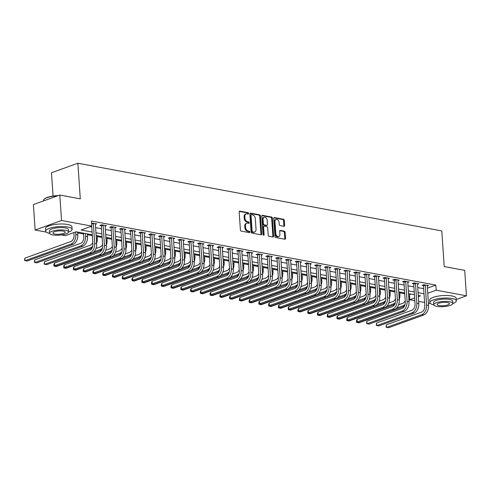 <?xml version="1.0" encoding="UTF-8"?>
<svg xmlns="http://www.w3.org/2000/svg" width="491" height="491" viewBox="0 0 491 491"><rect width="100%" height="100%" fill="white"/><g stroke="black" fill="none" stroke-linecap="round" stroke-linejoin="round"><path stroke-width="0.74" d="M248.606 213.456A0.73 0.509 70.1 0 0 248.023 212.658L239.878 211.142A1.043 0.724 70.1 0 0 239.596 211.161A1.043 0.724 70.1 0 0 239.178 211.995L240.406 229.978A1.043 0.724 70.1 0 0 241.241 231.12L249.385 232.636A0.73 0.509 70.1 0 0 249.293 231.236L248.237 231.04A3.327 2.326 70.1 0 1 245.568 227.388L245.463 225.891A3.327 2.326 70.1 0 1 246.783 223.215A3.327 2.326 70.1 0 1 247.697 223.147L248.753 223.344A0.73 0.509 70.1 0 0 248.655 221.944L247.605 221.748A3.327 2.326 70.1 0 1 244.935 218.096L244.831 216.599A3.327 2.326 70.1 0 1 246.151 213.923A3.327 2.326 70.1 0 1 247.065 213.855L248.121 214.051A0.73 0.509 70.1 0 0 248.606 213.456M247.863 214.008A0.73 0.509 70.1 0 0 247.311 212.916L239.295 211.425M249.127 232.587A0.73 0.509 70.1 0 0 248.575 231.494L247.525 231.298L248.237 231.04M248.495 223.295A0.73 0.509 70.1 0 0 247.943 222.202L246.887 222.006L247.605 221.748M283.939 226.29A1.043 0.724 70.1 0 0 284.221 226.271A1.043 0.724 70.1 0 0 284.639 225.437L284.295 220.391A1.043 0.724 70.1 0 0 283.46 219.25L274.414 217.562A1.043 0.724 70.1 0 0 274.125 217.587A1.043 0.724 70.1 0 0 273.714 218.421L274.942 236.404A1.043 0.724 70.1 0 0 275.776 237.546L284.817 239.227A1.043 0.724 70.1 0 0 285.105 239.209A1.043 0.724 70.1 0 0 285.517 238.374L285.105 232.28A1.043 0.724 70.1 0 0 284.271 231.138L280.398 230.414A1.043 0.724 70.1 0 0 280.109 230.439A1.043 0.724 70.1 0 0 279.698 231.273L279.907 234.293A2.78 1.946 70.1 0 1 278.802 236.533A2.78 1.946 70.1 0 1 275.801 233.532L274.997 221.693A2.78 1.946 70.1 0 1 276.102 219.459A2.78 1.946 70.1 0 1 279.097 222.454L279.232 224.43A1.043 0.724 70.1 0 0 280.066 225.572L283.939 226.29M46.258 232.102L35.137 230.034L33.4 204.587L59.798 195.037L80.297 198.855L77.866 163.227L441.79 230.93L444.214 266.558L464.713 270.369L466.45 295.815L456.243 299.504M59.798 195.037L61.535 220.484L91.792 226.112L81.095 229.984L92.099 232.034M427.373 288.162L435.842 285.093L91.449 221.024L91.792 226.112M435.842 285.093L436.186 290.187L466.45 295.815M260.451 215.954A1.043 0.724 70.1 0 0 259.616 214.812L250.576 213.131A1.043 0.724 70.1 0 0 250.287 213.149A1.043 0.724 70.1 0 0 249.876 213.984L251.097 231.967A1.043 0.724 70.1 0 0 251.932 233.108L260.979 234.796A1.043 0.724 70.1 0 0 261.267 234.772A1.043 0.724 70.1 0 0 261.678 233.937L260.451 215.954L259.739 216.212A1.043 0.724 70.1 0 0 258.904 215.07L249.987 213.413M262.495 215.346L271.535 217.028A1.043 0.724 70.1 0 1 272.37 218.17L273.597 236.153A1.043 0.724 70.1 0 1 273.186 236.993A1.043 0.724 70.1 0 1 272.898 237.012L269.031 236.294A1.043 0.724 70.1 0 1 268.196 235.152L267.699 227.855A1.043 0.724 70.1 0 0 266.865 226.713L264.293 226.234A1.043 0.724 70.1 0 0 264.011 226.259A1.043 0.724 70.1 0 0 263.593 227.094L264.115 234.686A0.73 0.509 70.1 0 1 263.041 234.489L261.795 216.206A1.043 0.724 70.1 0 1 262.206 215.365A1.043 0.724 70.1 0 1 262.495 215.346L261.973 215.537M90.264 226.664L91.756 226.946M95.561 227.652L101.514 228.757M105.32 229.469L111.279 230.574M115.084 231.286L121.038 232.39M124.843 233.102L130.802 234.207M134.608 234.913L140.561 236.024M144.366 236.73L150.326 237.84M154.131 238.546L160.091 239.657M163.89 240.363L169.849 241.474M173.654 242.18L179.614 243.29M183.413 243.996L189.373 245.107M193.178 245.813L199.137 246.918M202.936 247.63L208.896 248.734M212.701 249.446L218.661 250.551M222.46 251.263L228.419 252.368M232.225 253.074L238.184 254.185M241.983 254.89L247.943 256.001M251.748 256.707L257.707 257.818M261.507 258.524L267.466 259.635M271.271 260.34L277.231 261.451M281.03 262.157L286.99 263.268M290.795 263.974L296.754 265.079M300.553 265.791L306.513 266.895M310.318 267.607L316.278 268.712M320.077 269.418L326.036 270.529M329.842 271.235L335.801 272.345M339.6 273.051L345.56 274.162M349.365 274.868L355.324 275.979M359.124 276.685L365.083 277.796M368.888 278.501L374.848 279.612M378.647 280.318L384.606 281.423M388.412 282.135L394.371 283.239M398.17 283.951L404.13 285.056M407.935 285.768L413.895 286.873M417.694 287.579L423.653 288.69M91.59 223.11L96.647 223.847L95.334 224.326M105.092 226.142L106.412 225.664L101.723 224.792L99.943 225.437L101.214 225.676M114.857 227.959L116.171 227.48L111.488 226.609L109.702 227.253L110.978 227.493M124.616 229.776L125.935 229.297L121.246 228.425L119.466 229.07L120.737 229.309M134.381 231.586L135.694 231.114L131.011 230.242L129.225 230.887L130.502 231.126M144.139 233.403L145.459 232.93L140.77 232.059L138.99 232.703L140.26 232.937M153.904 235.22L155.217 234.747L150.534 233.876L148.748 234.52L150.025 234.753M163.663 237.036L164.982 236.564L160.293 235.692L158.513 236.337L159.784 236.57M173.427 238.853L174.741 238.374L170.058 237.503L168.272 238.153L169.548 238.387M183.186 240.67L184.506 240.191L179.816 239.32L178.037 239.964L179.307 240.203M192.951 242.486L194.264 242.008L189.581 241.136L187.795 241.781L189.072 242.02M202.709 244.303L204.029 243.824L199.34 242.953L197.56 243.597L198.83 243.837M212.474 246.12L213.788 245.641L209.105 244.77L207.319 245.414L208.595 245.653M222.233 247.937L223.552 247.458L218.863 246.586L217.083 247.231L218.354 247.47M231.998 249.747L233.311 249.275L228.628 248.403L226.842 249.047L228.119 249.287M241.756 251.564L243.076 251.091L238.387 250.22L236.607 250.864L237.877 251.097M251.521 253.381L252.834 252.908L248.151 252.036L246.365 252.681L247.642 252.914M261.28 255.197L262.599 254.725L257.91 253.853L256.13 254.498L257.401 254.731M271.044 257.014L272.358 256.535L267.675 255.664L265.889 256.314L267.165 256.548M280.803 258.831L282.122 258.352L277.433 257.48L275.654 258.125L276.924 258.364M290.568 260.647L291.881 260.169L287.198 259.297L285.412 259.942L286.689 260.181M300.326 262.464L301.646 261.985L296.957 261.114L295.177 261.758L296.447 261.998M310.091 264.281L311.404 263.802L306.722 262.93L304.936 263.575L306.212 263.814M319.85 266.097L321.169 265.619L316.486 264.747L314.7 265.392L315.971 265.631M329.614 267.908L330.928 267.435L326.245 266.564L324.459 267.208L325.736 267.448M339.373 269.725L340.693 269.252L336.01 268.381L334.224 269.025L335.494 269.258M349.138 271.541L350.451 271.069L345.768 270.197L343.982 270.842L345.259 271.075M358.896 273.358L360.216 272.886L355.533 272.014L353.747 272.658L355.024 272.892M368.661 275.175L369.975 274.696L365.292 273.825L363.506 274.475L364.782 274.708M378.42 276.992L379.739 276.513L375.056 275.641L373.27 276.286L374.547 276.525M388.185 278.808L389.504 278.329L384.815 277.458L383.029 278.102L384.306 278.342M397.943 280.625L399.263 280.146L394.58 279.275L392.794 279.919L394.07 280.158M407.708 282.442L409.028 281.963L404.339 281.091L402.552 281.736L403.829 281.975M417.467 284.258L418.786 283.78L414.103 282.908L412.317 283.553L413.594 283.792M427.231 286.069L428.551 285.596L423.862 284.725L422.082 285.369L423.352 285.609M77.639 232.912L83.599 234.023M87.404 234.729L92.351 235.649M97.163 236.545L102.11 237.466M106.928 238.362L111.874 239.283M116.686 240.179L121.633 241.099M126.451 241.995L131.398 242.916M136.21 243.812L141.156 244.733M145.974 245.629L150.921 246.55M155.739 247.446L160.68 248.366M165.498 249.262L170.445 250.177M175.262 251.073L180.203 251.993M185.021 252.89L189.968 253.81M194.786 254.706L199.727 255.627M204.544 256.523L209.491 257.444M214.309 258.34L219.25 259.26M224.068 260.156L229.015 261.077M233.833 261.973L238.773 262.894M243.591 263.79L248.538 264.71M253.356 265.606L258.297 266.521M263.115 267.417L268.061 268.338M272.879 269.234L277.82 270.154M282.638 271.05L287.585 271.971M292.403 272.867L297.343 273.788M302.161 274.684L307.108 275.604M311.926 276.501L316.867 277.421M321.685 278.317L326.632 279.238M331.45 280.134L336.39 281.055M341.208 281.951L346.155 282.871M350.973 283.767L355.914 284.682M360.732 285.578L365.678 286.499M370.496 287.395L375.437 288.315M380.255 289.211L385.202 290.132M390.02 291.028L394.96 291.949M399.778 292.845L404.725 293.765M409.537 294.612L410.973 294.091M77.866 163.227L51.475 172.777L53.059 196.056M35.137 230.034L61.535 220.484M430.484 303.579L428.398 303.192M424.592 302.487L418.639 301.376M414.834 300.67L409.795 299.731L414.65 297.976M409.678 298.08L409.795 299.731M92.29 234.802L76.099 231.789L65.395 235.662L61.485 234.931M418.314 296.65L420.492 295.864L418.234 295.441M414.429 294.735L408.469 293.624M404.67 292.918L398.71 291.807M394.905 291.102L388.946 289.991M385.147 289.285L379.187 288.174M375.382 287.468L369.422 286.363M365.617 285.652L359.664 284.547M355.858 283.835L349.899 282.73M346.094 282.018L340.14 280.913M336.335 280.208L330.375 279.097M326.57 278.391L320.617 277.28M316.812 276.574L310.852 275.463M307.047 274.757L301.093 273.647M297.288 272.941L291.329 271.83M287.523 271.124L281.57 270.013M277.765 269.307L271.805 268.203M268 267.491L262.047 266.386M258.241 265.674L252.282 264.569M248.477 263.863L242.523 262.753M238.718 262.047L232.759 260.936M228.953 260.23L223 259.119M219.195 258.413L213.235 257.302M209.43 256.597L203.477 255.486M199.671 254.78L193.712 253.669M189.907 252.963L183.953 251.858M180.148 251.147L174.188 250.042M170.383 249.33L164.43 248.225M160.625 247.513L154.665 246.408M150.86 245.703L144.9 244.592M141.101 243.886L135.142 242.775M131.336 242.069L125.377 240.958M121.578 240.252L115.618 239.142M111.813 238.436L105.853 237.325M102.054 236.619L96.095 235.508M427.722 293.25L436.186 290.187M95.905 232.74L101.864 233.851M105.669 234.557L111.623 235.668M115.428 236.374L121.387 237.478M125.193 238.19L131.152 239.295M134.951 240.007L140.911 241.112M144.716 241.824L150.676 242.928M154.475 243.634L160.434 244.745M164.24 245.451L170.199 246.562M173.998 247.268L179.958 248.378M183.763 249.084L189.722 250.195M193.522 250.901L199.481 252.012M203.286 252.718L209.246 253.829M213.045 254.534L219.004 255.639M222.81 256.351L228.769 257.456M232.568 258.168L238.528 259.273M242.333 259.978L248.293 261.089M252.092 261.795L258.051 262.906M261.856 263.612L267.816 264.723M271.615 265.428L277.575 266.539M281.38 267.245L287.339 268.356M291.138 269.062L297.098 270.173M300.903 270.879L306.863 271.983M310.662 272.695L316.621 273.8M320.427 274.512L326.386 275.617M330.185 276.329L336.145 277.433M339.95 278.139L345.91 279.25M349.709 279.956L355.668 281.067M359.473 281.773L365.433 282.884M369.232 283.589L375.192 284.7M378.997 285.406L384.956 286.517M388.755 287.223L394.715 288.334M398.52 289.039L404.48 290.144M408.279 290.856L414.238 291.961M418.044 292.673L424.003 293.778M246.151 213.923L245.439 214.18A3.327 2.326 70.1 0 0 244.119 216.856L244.831 216.599M246.887 222.006A3.327 2.326 70.1 0 1 244.217 218.354L244.119 216.856M246.783 223.215L246.071 223.473A3.327 2.326 70.1 0 0 244.751 226.148L245.463 225.891M247.525 231.298A3.327 2.326 70.1 0 1 244.849 227.646L244.751 226.148M260.85 234.772A1.043 0.724 70.1 0 0 260.966 234.195L259.739 216.212M251.509 214.684A0.73 0.509 70.1 0 0 251.024 215.285L252.098 231.071A0.73 0.509 70.1 0 0 252.681 231.869L253.792 232.077A3.327 2.326 70.1 0 0 254.706 232.01A3.327 2.326 70.1 0 0 256.032 229.334L255.295 218.544A3.327 2.326 70.1 0 0 252.626 214.892L251.509 214.684M250.797 214.941A0.73 0.509 70.1 0 0 250.312 215.543L251.024 215.285M254.706 232.01L253.994 232.268A3.327 2.326 70.1 0 1 253.08 232.335L251.969 232.126A0.73 0.509 70.1 0 1 251.386 231.329L250.312 215.543M261.906 215.629L270.823 217.286L271.535 217.028M272.769 236.987A1.043 0.724 70.1 0 0 272.886 236.41L271.658 218.427A1.043 0.724 70.1 0 0 270.823 217.286M264.011 226.259L263.293 226.517A1.043 0.724 70.1 0 0 262.881 227.351L263.403 234.944L264.115 234.686M267.184 220.287A2.78 1.946 70.1 0 0 264.183 217.292A2.78 1.946 70.1 0 0 263.078 219.526L263.366 223.693A1.043 0.724 70.1 0 0 264.201 224.835L266.766 225.314A1.043 0.724 70.1 0 0 267.055 225.295A1.043 0.724 70.1 0 0 267.466 224.461L267.184 220.287M264.183 217.292L263.471 217.55A2.78 1.946 70.1 0 0 262.366 219.784L263.078 219.526M267.055 225.295L266.337 225.553A1.043 0.724 70.1 0 1 266.054 225.572L263.483 225.099A1.043 0.724 70.1 0 1 262.648 223.957L262.366 219.784M276.102 219.459L275.39 219.716A2.78 1.946 70.1 0 0 274.285 221.95L274.997 221.693M278.802 236.533L278.09 236.791A2.78 1.946 70.1 0 1 275.089 233.79L274.285 221.95M284.688 239.203A1.043 0.724 70.1 0 0 284.805 238.632L284.387 232.538A1.043 0.724 70.1 0 0 283.553 231.396L279.815 230.696M283.81 226.265A1.043 0.724 70.1 0 0 283.921 225.694L283.577 220.649A1.043 0.724 70.1 0 0 282.742 219.508L273.831 217.844M73.865 232.599L74.043 235.164A5.303 3.511 100.5 0 1 70.821 241.541L24.838 258.174L25.01 260.715L70.992 244.088A7.948 5.266 -79.5 0 0 75.823 234.514L75.651 231.955M24.838 258.174L24.618 260.396L26.968 261.077L72.944 244.45A7.948 5.266 -79.5 0 0 77.774 234.882L77.584 232.065M93.235 223.215L93.351 223.528L91.657 224.142M91.7 226.148L92.916 243.978A5.303 3.511 100.5 0 1 89.693 250.355L54.415 263.115L54.593 265.662L89.871 252.902A7.948 5.266 -79.5 0 0 94.702 243.333L93.351 223.528M54.415 263.115L54.2 265.343L56.545 266.024L91.823 253.264A7.948 5.266 -79.5 0 0 96.653 243.696L95.377 223.614M83.544 233.176L83.801 236.975A5.303 3.511 100.5 0 1 80.579 243.358L34.603 259.985L34.775 262.532L80.757 245.899A7.948 5.266 -79.5 0 0 85.587 236.331L85.391 233.52M34.603 259.985L34.382 262.212L36.727 262.894L82.709 246.267A7.948 5.266 -79.5 0 0 87.539 236.699L87.349 233.882M96.623 243.26A7.948 5.266 -79.5 0 0 97.298 238.509L97.108 235.698M92.824 242.646A5.303 3.511 100.5 0 1 90.344 245.175L44.362 261.801L44.534 264.348L90.516 247.716A7.948 5.266 -79.5 0 0 92.75 246.163M91.946 248.268L46.492 264.71L44.141 264.029L44.362 261.801M106.387 245.077A7.948 5.266 -79.5 0 0 107.063 240.326L106.872 237.515M102.588 244.463A5.303 3.511 100.5 0 1 100.103 246.991L95.96 248.489M54.311 263.55L54.163 264.176M54.243 265.379L54.298 266.165L53.906 265.846L53.838 264.827L54.127 263.618M101.711 250.085L56.25 266.527L54.298 266.165L55.317 265.797M93.947 251.822L100.281 249.532A7.948 5.266 -79.5 0 0 102.509 247.98M103 225.031L103.11 225.344L101.33 225.989L102.68 245.795A5.303 3.511 100.5 0 1 99.458 252.171L64.18 264.931L64.352 267.478L99.63 254.719A7.948 5.266 -79.5 0 0 104.46 245.15L103.11 225.344M64.18 264.931L63.959 267.159L66.303 267.841L101.582 255.081A7.948 5.266 -79.5 0 0 106.412 245.512L105.135 225.43M101.33 225.989L100.993 225.056M112.758 226.848L112.875 227.161L111.089 227.806L112.439 247.611A5.303 3.511 100.5 0 1 109.223 253.988L73.938 266.748L74.116 269.295L109.395 256.535A7.948 5.266 -79.5 0 0 114.225 246.967L112.875 227.161M73.938 266.748L73.724 268.976L76.068 269.657L111.347 256.897A7.948 5.266 -79.5 0 0 116.177 247.329L114.9 227.241M111.089 227.806L110.757 226.873M122.523 228.665L122.633 228.978L120.854 229.622L122.204 249.428A5.303 3.511 100.5 0 1 118.982 255.805L83.703 268.565L83.875 271.112L119.153 258.352A7.948 5.266 -79.5 0 0 123.984 248.784L122.633 228.978M83.703 268.565L83.482 270.793L85.827 271.474L121.105 258.714A7.948 5.266 -79.5 0 0 125.935 249.146L124.659 229.058M120.854 229.622L120.516 228.689M116.146 246.893A7.948 5.266 -79.5 0 0 116.821 242.143L116.631 239.332M112.347 246.279A5.303 3.511 100.5 0 1 109.867 248.808L105.725 250.306M64.076 265.367L63.922 265.993M64.008 267.196L64.063 267.982L63.664 267.663L63.885 265.435M111.469 251.901L66.015 268.344L64.063 267.982L65.076 267.613M103.711 253.638L110.039 251.349A7.948 5.266 -79.5 0 0 112.273 249.796M132.282 230.475L132.398 230.795L130.612 231.439L131.962 251.245A5.303 3.511 100.5 0 1 128.746 257.622L93.462 270.381L93.64 272.928L128.918 260.169A7.948 5.266 -79.5 0 0 133.748 250.6L132.398 230.795M93.462 270.381L93.247 272.609L95.592 273.291L130.87 260.531A7.948 5.266 -79.5 0 0 135.7 250.962L134.424 230.874M130.612 231.439L130.281 230.506M57.557 195.848A13.251 3.597 176.1 0 0 44.043 199.352L44.331 199.045A12.932 3.511 -3.9 0 1 58.239 195.602M64.002 195.823A12.932 3.511 -3.9 0 1 65.475 196.044A12.932 3.511 -3.9 0 1 66.77 196.332M44.043 199.352A13.251 3.597 176.1 0 0 43.576 200.402L43.607 200.893M68.562 232.083A13.251 3.597 176.1 0 0 72.109 229.334A13.251 3.597 176.1 0 0 67.807 227.014A13.251 3.597 176.1 0 0 53.445 227.296A13.251 3.597 176.1 0 0 45.669 231.138A13.251 3.597 176.1 0 0 49.56 233.378M72.109 229.334L71.938 226.793A13.251 3.597 176.1 0 0 67.635 224.467A13.251 3.597 176.1 0 0 53.273 224.749A13.251 3.597 176.1 0 0 45.497 228.591L45.669 231.138M49.53 233.225L49.37 230.887A9.538 2.59 -3.9 0 1 54.967 228.119A9.538 2.59 -3.9 0 1 65.309 227.916A9.538 2.59 -3.9 0 1 68.409 229.585L68.568 231.93A9.538 2.59 176.1 0 0 65.469 230.254A9.538 2.59 176.1 0 0 55.127 230.457A9.538 2.59 176.1 0 0 49.53 233.225A9.538 2.59 176.1 0 0 52.629 234.901A9.538 2.59 176.1 0 0 62.971 234.698A9.538 2.59 176.1 0 0 68.568 231.93M54.912 234.072A6.15 1.669 176.1 0 0 61.578 233.943A6.15 1.669 176.1 0 0 65.186 232.157A6.15 1.669 176.1 0 0 63.186 231.083A6.15 1.669 176.1 0 0 56.52 231.212A6.15 1.669 176.1 0 0 52.918 232.998A6.15 1.669 176.1 0 0 54.912 234.072M448.222 267.3A12.932 3.511 -3.9 0 1 449.701 267.527A12.932 3.511 -3.9 0 1 450.99 267.816M452.782 303.567A13.251 3.597 176.1 0 0 456.329 300.817A13.251 3.597 176.1 0 0 452.033 298.491A13.251 3.597 176.1 0 0 437.665 298.774A13.251 3.597 176.1 0 0 429.895 302.616A13.251 3.597 176.1 0 0 433.78 304.862M456.329 300.817L456.157 298.27A13.251 3.597 176.1 0 0 451.855 295.944A13.251 3.597 176.1 0 0 437.493 296.233A13.251 3.597 176.1 0 0 429.717 300.075L429.895 302.616M433.756 304.708L433.596 302.364A9.538 2.59 -3.9 0 1 439.193 299.596A9.538 2.59 -3.9 0 1 449.535 299.393A9.538 2.59 -3.9 0 1 452.628 301.069L452.788 303.407A9.538 2.59 176.1 0 0 449.695 301.738A9.538 2.59 176.1 0 0 439.353 301.94A9.538 2.59 176.1 0 0 433.756 304.708A9.538 2.59 176.1 0 0 436.849 306.378A9.538 2.59 176.1 0 0 447.191 306.175A9.538 2.59 176.1 0 0 452.788 303.407M439.132 305.555A6.15 1.669 176.1 0 0 445.797 305.42A6.15 1.669 176.1 0 0 449.406 303.641A6.15 1.669 176.1 0 0 447.411 302.56A6.15 1.669 176.1 0 0 440.746 302.695A6.15 1.669 176.1 0 0 437.137 304.475A6.15 1.669 176.1 0 0 439.132 305.555M125.911 248.71A7.948 5.266 -79.5 0 0 126.586 243.959L126.396 241.149M122.112 248.096A5.303 3.511 100.5 0 1 119.626 250.619L115.483 252.122M73.834 267.184L73.687 267.81M73.767 269.013L73.822 269.798L73.429 269.479L73.362 268.46L73.65 267.251M121.234 253.718L75.774 270.16L73.822 269.798L74.841 269.43M113.47 255.455L119.804 253.166A7.948 5.266 -79.5 0 0 122.032 251.613M135.669 250.527A7.948 5.266 -79.5 0 0 136.345 245.776L136.154 242.965M131.87 249.907A5.303 3.511 100.5 0 1 129.391 252.435L125.248 253.939M83.599 269L83.445 269.627M83.531 270.829L83.587 271.615L83.188 271.296L83.409 269.068M130.993 255.535L85.538 271.977L83.587 271.615L84.599 271.247M123.235 257.272L129.563 254.982A7.948 5.266 -79.5 0 0 131.797 253.43M145.434 252.343A7.948 5.266 -79.5 0 0 146.109 247.593L145.919 244.782M141.635 251.723A5.303 3.511 100.5 0 1 139.149 254.252L135.007 255.75M93.358 270.817L93.21 271.443M93.29 272.646L93.345 273.426L92.952 273.106L92.885 272.094L93.173 270.885M140.757 257.352L95.297 273.794L93.345 273.426L94.364 273.064M132.993 259.088L139.327 256.799A7.948 5.266 -79.5 0 0 141.555 255.246M155.193 254.16A7.948 5.266 -79.5 0 0 155.868 249.41L155.678 246.599M151.394 253.54A5.303 3.511 100.5 0 1 148.914 256.069L144.771 257.566M103.122 272.634L102.969 273.26M103.055 274.463L103.11 275.242L102.711 274.923L102.932 272.701M150.516 259.168L105.062 275.604L103.11 275.242L104.123 274.874M142.758 260.905L149.086 258.616A7.948 5.266 -79.5 0 0 151.32 257.063M164.958 255.977A7.948 5.266 -79.5 0 0 165.633 251.226L165.442 248.409M161.158 255.357A5.303 3.511 100.5 0 1 158.673 257.885L154.53 259.383M112.887 274.451L112.734 275.077M112.813 276.28L112.869 277.059L112.476 276.74L112.408 275.721L112.697 274.518M160.281 260.985L114.82 277.421L112.869 277.059L113.887 276.691M152.517 262.722L158.851 260.433A7.948 5.266 -79.5 0 0 161.079 258.88M142.046 232.292L142.157 232.611L140.377 233.256L141.727 253.061A5.303 3.511 100.5 0 1 138.505 259.438L103.227 272.198L103.398 274.745L138.677 261.985A7.948 5.266 -79.5 0 0 143.507 252.411L142.157 232.611M103.227 272.198L103.006 274.426L105.35 275.107L140.629 262.347A7.948 5.266 -79.5 0 0 145.459 252.779L144.182 232.691M140.377 233.256L140.039 232.323M151.805 234.109L151.922 234.428L150.136 235.072L151.486 254.872A5.303 3.511 100.5 0 1 148.27 261.255L112.985 274.015L113.163 276.556L148.442 263.796A7.948 5.266 -79.5 0 0 153.272 254.228L151.922 234.428M112.985 274.015L112.77 276.237L115.115 276.924L150.393 264.164A7.948 5.266 -79.5 0 0 155.224 254.596L153.947 234.508M150.136 235.072L149.804 234.139M161.57 235.925L161.68 236.245L159.9 236.889L161.251 256.689A5.303 3.511 100.5 0 1 158.028 263.072L122.75 275.832L122.922 278.372L158.2 265.613A7.948 5.266 -79.5 0 0 163.03 256.044L161.68 236.245M122.75 275.832L122.529 278.053L124.874 278.735L160.152 265.981A7.948 5.266 -79.5 0 0 164.982 256.406L163.706 236.324M159.9 236.889L159.563 235.956M171.328 237.742L171.445 238.061L169.659 238.706L171.009 258.505A5.303 3.511 100.5 0 1 167.793 264.888L132.509 277.648L132.687 280.189L167.965 267.429A7.948 5.266 -79.5 0 0 172.795 257.861L171.445 238.061M132.509 277.648L132.294 279.87L134.638 280.551L169.917 267.791A7.948 5.266 -79.5 0 0 174.747 258.223L173.47 238.141M169.659 238.706L169.327 237.773M181.093 239.559L181.204 239.878L179.424 240.522L180.774 260.322A5.303 3.511 100.5 0 1 177.552 266.705L142.273 279.465L142.445 282.006L177.724 269.246A7.948 5.266 -79.5 0 0 182.554 259.678L181.204 239.878M142.273 279.465L142.052 281.687L144.397 282.368L179.675 269.608A7.948 5.266 -79.5 0 0 184.506 260.04L183.229 239.958M179.424 240.522L179.086 239.583M174.716 257.787A7.948 5.266 -79.5 0 0 175.391 253.043L175.201 250.226M170.917 257.174A5.303 3.511 100.5 0 1 168.438 259.702L164.295 261.2M122.646 276.261L122.492 276.893M122.578 278.096L122.633 278.876L122.234 278.557L122.455 276.335M170.039 262.795L124.585 279.238L122.633 278.876L123.646 278.507M162.282 264.539L168.609 262.249A7.948 5.266 -79.5 0 0 170.843 260.69M190.852 241.376L190.968 241.689L189.182 242.339L190.533 262.139A5.303 3.511 100.5 0 1 187.316 268.516L152.032 281.275L152.21 283.823L187.488 271.063A7.948 5.266 -79.5 0 0 192.319 261.494L190.968 241.689M152.032 281.275L151.817 283.503L154.162 284.185L189.44 271.425A7.948 5.266 -79.5 0 0 194.27 261.856L192.994 241.775M189.182 242.339L188.851 241.4M184.481 259.604A7.948 5.266 -79.5 0 0 185.156 254.86L184.966 252.043M180.682 258.99A5.303 3.511 100.5 0 1 178.196 261.519L174.053 263.016M132.41 278.078L132.257 278.704M132.337 279.913L132.392 280.692L131.999 280.373L131.932 279.354L132.22 278.145M179.804 264.612L134.344 281.055L132.392 280.692L133.411 280.324M172.04 266.349L178.374 264.06A7.948 5.266 -79.5 0 0 180.602 262.507M200.616 243.192L200.727 243.505L198.947 244.15L200.297 263.955A5.303 3.511 100.5 0 1 197.075 270.332L161.797 283.092L161.969 285.639L197.247 272.879A7.948 5.266 -79.5 0 0 202.077 263.311L200.727 243.505M161.797 283.092L161.576 285.32L163.92 286.001L199.199 273.241A7.948 5.266 -79.5 0 0 204.029 263.673L202.752 243.591M198.947 244.15L198.61 243.217M194.24 261.421A7.948 5.266 -79.5 0 0 194.915 256.67L194.724 253.859M190.44 260.807A5.303 3.511 100.5 0 1 187.961 263.336L183.818 264.833M142.169 279.895L142.022 280.521M142.102 281.724L142.157 282.509L141.758 282.19L141.979 279.962M189.563 266.429L144.109 282.871L142.157 282.509L143.169 282.141M181.805 268.166L188.133 265.877A7.948 5.266 -79.5 0 0 190.367 264.324M210.375 245.009L210.492 245.322L208.706 245.966L210.056 265.772A5.303 3.511 100.5 0 1 206.84 272.149L171.562 284.909L171.733 287.456L207.012 274.696A7.948 5.266 -79.5 0 0 211.842 265.128L210.492 245.322M171.562 284.909L171.341 287.137L173.685 287.818L208.963 275.058A7.948 5.266 -79.5 0 0 213.794 265.49L212.517 245.402M208.706 245.966L208.374 245.034M204.004 263.237A7.948 5.266 -79.5 0 0 204.679 258.487L204.489 255.676M200.205 262.624A5.303 3.511 100.5 0 1 197.726 265.152L193.577 266.65M151.934 281.711L151.78 282.337M151.86 283.54L151.915 284.326L151.523 284.007L151.455 282.988L151.744 281.779M199.328 268.246L153.867 284.688L151.915 284.326L152.934 283.958M191.564 269.982L197.898 267.693A7.948 5.266 -79.5 0 0 200.125 266.14M220.14 246.826L220.25 247.139L218.47 247.783L219.821 267.589A5.303 3.511 100.5 0 1 216.599 273.966L181.32 286.726L181.492 289.273L216.77 276.513A7.948 5.266 -79.5 0 0 221.601 266.944L220.25 247.139M181.32 286.726L181.099 288.954L183.444 289.635L218.722 276.875A7.948 5.266 -79.5 0 0 223.552 267.307L222.276 247.219M218.47 247.783L218.133 246.85M213.763 265.054A7.948 5.266 -79.5 0 0 214.438 260.304L214.248 257.493M209.964 264.44A5.303 3.511 100.5 0 1 207.484 266.969L203.342 268.467M161.692 283.528L161.545 284.154M161.625 285.357L161.68 286.143L161.281 285.823L161.502 283.595M209.086 270.062L163.632 286.505L161.68 286.143L162.693 285.774M201.328 271.799L207.656 269.51A7.948 5.266 -79.5 0 0 209.89 267.957M229.898 248.636L230.015 248.955L228.229 249.6L229.579 269.406A5.303 3.511 100.5 0 1 226.363 275.782L191.085 288.542L191.257 291.089L226.535 278.329A7.948 5.266 -79.5 0 0 231.365 268.761L230.015 248.955M191.085 288.542L190.864 290.77L193.209 291.451L228.487 278.692A7.948 5.266 -79.5 0 0 233.317 269.123L232.04 249.035M228.229 249.6L227.898 248.667M223.528 266.871A7.948 5.266 -79.5 0 0 224.203 262.12L224.013 259.309M219.729 266.257A5.303 3.511 100.5 0 1 217.249 268.78L213.1 270.283M171.457 285.345L171.304 285.971M171.384 287.174L171.439 287.959L171.046 287.64L170.978 286.621L171.267 285.412M218.851 271.879L173.391 288.321L171.439 287.959L172.458 287.591M211.087 273.616L217.421 271.327A7.948 5.266 -79.5 0 0 219.649 269.774M239.663 250.453L239.774 250.772L237.994 251.417L239.344 271.222A5.303 3.511 100.5 0 1 236.122 277.599L200.844 290.359L201.015 292.9L236.294 280.146A7.948 5.266 -79.5 0 0 241.124 270.572L239.774 250.772M200.844 290.359L200.623 292.587L202.967 293.268L238.245 280.508A7.948 5.266 -79.5 0 0 243.082 270.94L241.799 250.852M237.994 251.417L237.656 250.484M233.286 268.687A7.948 5.266 -79.5 0 0 233.962 263.937L233.771 261.126M229.487 268.068A5.303 3.511 100.5 0 1 227.008 270.596L222.865 272.1M181.216 287.161L181.069 287.787M181.148 288.99L181.204 289.77L180.805 289.457L181.026 287.229M228.61 273.696L183.155 290.138L181.204 289.77L182.216 289.408M220.852 275.433L227.18 273.143A7.948 5.266 -79.5 0 0 229.414 271.591M243.051 270.504A7.948 5.266 -79.5 0 0 243.726 265.754L243.536 262.943M239.252 269.884A5.303 3.511 100.5 0 1 236.772 272.413L232.624 273.91M190.981 288.978L190.827 289.604M190.907 290.807L190.962 291.586L190.569 291.267L190.502 290.255L190.79 289.046M238.374 275.512L192.914 291.955L190.962 291.586L191.981 291.224M230.617 277.249L236.944 274.96A7.948 5.266 -79.5 0 0 239.172 273.407M252.81 272.321A7.948 5.266 -79.5 0 0 253.485 267.57L253.295 264.759M249.017 271.701A5.303 3.511 100.5 0 1 246.531 274.23L242.388 275.727M200.739 290.795L200.592 291.421M200.672 292.624L200.727 293.403L200.328 293.084L200.549 290.862M248.133 277.329L202.679 293.765L200.727 293.403L201.74 293.035M240.375 279.066L246.703 276.777A7.948 5.266 -79.5 0 0 248.937 275.224M262.575 274.138A7.948 5.266 -79.5 0 0 263.25 269.387L263.059 266.57M258.775 273.518A5.303 3.511 100.5 0 1 256.296 276.046L252.147 277.544M210.504 292.605L210.351 293.237M210.43 294.44L210.486 295.22L210.093 294.901L210.025 293.882L210.314 292.679M257.898 279.146L212.437 295.582L210.486 295.22L211.504 294.852M250.14 280.883L256.468 278.593A7.948 5.266 -79.5 0 0 258.696 277.034M272.333 275.948A7.948 5.266 -79.5 0 0 273.008 271.204L272.818 268.387M268.54 275.334A5.303 3.511 100.5 0 1 266.054 277.863L261.912 279.361M220.263 294.422L220.115 295.054M220.195 296.257L220.25 297.037L219.851 296.717L220.072 294.49M267.656 280.956L222.202 297.399L220.25 297.037L221.263 296.668M259.899 282.699L266.226 280.41A7.948 5.266 -79.5 0 0 268.46 278.851M282.098 277.765A7.948 5.266 -79.5 0 0 282.773 273.014L282.583 270.203M278.299 277.151A5.303 3.511 100.5 0 1 275.819 279.68L271.67 281.177M230.027 296.239L229.874 296.865M229.954 298.074L230.009 298.853L229.616 298.534L229.549 297.515L229.837 296.306M277.421 282.773L231.961 299.215L230.009 298.853L231.028 298.485M269.663 284.51L275.991 282.221A7.948 5.266 -79.5 0 0 278.219 280.668M291.857 279.582A7.948 5.266 -79.5 0 0 292.532 274.831L292.341 272.02M288.064 278.968A5.303 3.511 100.5 0 1 285.578 281.496L281.435 282.994M239.786 298.055L239.639 298.681M239.718 299.884L239.774 300.67L239.375 300.351L239.596 298.123M287.18 284.59L241.725 301.032L239.774 300.67L240.786 300.302M279.422 286.327L285.75 284.037A7.948 5.266 -79.5 0 0 287.984 282.485M301.621 281.398A7.948 5.266 -79.5 0 0 302.296 276.648L302.106 273.837M297.822 280.784A5.303 3.511 100.5 0 1 295.343 283.313L291.194 284.811M249.551 299.872L249.397 300.498M249.477 301.701L249.532 302.487L249.14 302.168L249.072 301.149L249.36 299.94M296.945 286.406L251.484 302.849L249.532 302.487L250.551 302.118M289.187 288.143L295.514 285.854A7.948 5.266 -79.5 0 0 297.742 284.301M311.38 283.215A7.948 5.266 -79.5 0 0 312.055 278.465L311.865 275.654M307.587 282.601A5.303 3.511 100.5 0 1 305.101 285.13L300.958 286.627M259.309 301.689L259.162 302.315M259.242 303.518L259.297 304.303L258.904 303.984L258.831 302.965L259.119 301.756M306.709 288.223L261.249 304.666L259.297 304.303L260.31 303.935M298.945 289.96L305.273 287.671A7.948 5.266 -79.5 0 0 307.507 286.118M321.145 285.032A7.948 5.266 -79.5 0 0 321.82 280.281L321.63 277.47M317.346 284.418A5.303 3.511 100.5 0 1 314.866 286.94L310.717 288.444M269.074 303.506L268.921 304.132M269 305.334L269.056 306.12L268.663 305.801L268.595 304.782L268.884 303.573M316.468 290.04L271.007 306.482L269.056 306.12L270.075 305.752M308.71 291.777L315.038 289.487A7.948 5.266 -79.5 0 0 317.266 287.935M330.903 286.848A7.948 5.266 -79.5 0 0 331.585 282.098L331.388 279.287M327.11 286.228A5.303 3.511 100.5 0 1 324.625 288.757L320.482 290.261M278.833 305.322L278.685 305.948M278.765 307.151L278.82 307.931L278.428 307.618L278.354 306.599L278.642 305.39M326.233 291.857L280.772 308.299L278.82 307.931L279.833 307.569M318.469 293.593L324.797 291.304A7.948 5.266 -79.5 0 0 327.031 289.751M340.668 288.665A7.948 5.266 -79.5 0 0 341.343 283.915L341.153 281.104M336.869 288.045A5.303 3.511 100.5 0 1 334.389 290.574L330.24 292.071M288.598 307.139L288.444 307.765M288.53 308.968L288.579 309.747L288.186 309.428L288.407 307.206M335.991 293.673L290.531 310.116L288.579 309.747L289.598 309.385M328.233 295.41L334.561 293.121A7.948 5.266 -79.5 0 0 336.789 291.568M350.427 290.482A7.948 5.266 -79.5 0 0 351.108 285.731L350.912 282.914M346.634 289.862A5.303 3.511 100.5 0 1 344.148 292.39L340.005 293.888M298.356 308.956L298.209 309.582M298.289 310.785L298.344 311.564L297.951 311.245L297.877 310.226L298.166 309.023M345.756 295.49L300.296 311.926L298.344 311.564L299.357 311.196M337.992 297.227L344.32 294.938A7.948 5.266 -79.5 0 0 346.554 293.385M360.191 292.298A7.948 5.266 -79.5 0 0 360.867 287.548L360.676 284.731M356.392 291.679A5.303 3.511 100.5 0 1 353.913 294.207L349.764 295.705M308.121 310.766L307.967 311.398M308.053 312.601L308.103 313.381L307.71 313.062L307.931 310.84M355.515 297.307L310.054 313.743L308.103 313.381L309.121 313.012M347.757 299.044L354.085 296.754A7.948 5.266 -79.5 0 0 356.313 295.195M369.95 294.109A7.948 5.266 -79.5 0 0 370.631 289.365L370.435 286.548M366.157 293.495A5.303 3.511 100.5 0 1 363.671 296.024L359.529 297.521M317.88 312.583L317.732 313.215M317.812 314.418L317.867 315.197L317.474 314.878L317.401 313.859L317.689 312.65M365.279 299.117L319.819 315.56L317.867 315.197L318.88 314.829M357.516 300.854L363.843 298.565A7.948 5.266 -79.5 0 0 366.077 297.012M379.715 295.926A7.948 5.266 -79.5 0 0 380.39 291.175L380.2 288.364M375.916 295.312A5.303 3.511 100.5 0 1 373.436 297.841L369.287 299.338M327.644 314.4L327.491 315.026M327.577 316.235L327.626 317.014L327.233 316.695L327.454 314.467M375.038 300.934L329.578 317.376L327.626 317.014L328.645 316.646M367.28 302.671L373.608 300.382A7.948 5.266 -79.5 0 0 375.842 298.829M389.473 297.742A7.948 5.266 -79.5 0 0 390.155 292.992L389.958 290.181M385.68 297.129A5.303 3.511 100.5 0 1 383.195 299.657L379.052 301.155M337.403 316.216L337.256 316.842M337.335 318.045L337.391 318.831L336.998 318.512L336.924 317.493L337.213 316.284M384.803 302.751L339.342 319.193L337.391 318.831L338.403 318.463M377.039 304.488L383.367 302.198A7.948 5.266 -79.5 0 0 385.601 300.645M399.238 299.559A7.948 5.266 -79.5 0 0 399.913 294.809L399.723 291.998M395.439 298.945A5.303 3.511 100.5 0 1 392.96 301.474L388.811 302.972M347.168 318.033L347.014 318.659M347.1 319.862L347.149 320.648L346.756 320.328L346.977 318.1M394.561 304.567L349.101 321.01L347.149 320.648L348.168 320.279M386.804 306.304L393.131 304.015A7.948 5.266 -79.5 0 0 395.365 302.462M249.428 252.27L249.538 252.589L247.752 253.233L249.103 273.033A5.303 3.511 100.5 0 1 245.887 279.416L210.608 292.176L210.78 294.717L246.059 281.957A7.948 5.266 -79.5 0 0 250.889 272.388L249.538 252.589M210.608 292.176L210.387 294.397L212.732 295.085L248.01 282.325A7.948 5.266 -79.5 0 0 252.84 272.757L251.564 252.669M247.752 253.233L247.421 252.3M259.187 254.086L259.297 254.406L257.517 255.05L258.867 274.85A5.303 3.511 100.5 0 1 255.645 281.233L220.367 293.992L220.539 296.533L255.817 283.773A7.948 5.266 -79.5 0 0 260.647 274.205L259.297 254.406M220.367 293.992L220.146 296.214L222.491 296.895L257.775 284.142A7.948 5.266 -79.5 0 0 262.605 274.567L261.322 254.485M257.517 255.05L257.18 254.117M268.951 255.903L269.062 256.222L267.276 256.867L268.626 276.666A5.303 3.511 100.5 0 1 265.41 283.049L230.132 295.809L230.304 298.35L265.582 285.59A7.948 5.266 -79.5 0 0 270.412 276.022L269.062 256.222M230.132 295.809L229.911 298.031L232.255 298.712L267.534 285.952A7.948 5.266 -79.5 0 0 272.364 276.384L271.087 256.302M267.276 256.867L266.944 255.928M278.71 257.72L278.82 258.033L277.041 258.683L278.391 278.483A5.303 3.511 100.5 0 1 275.169 284.866L239.89 297.62L240.062 300.167L275.341 287.407A7.948 5.266 -79.5 0 0 280.171 277.838L278.82 258.033M239.89 297.62L239.669 299.848L242.014 300.529L277.298 287.769A7.948 5.266 -79.5 0 0 282.129 278.201L280.846 258.119M277.041 258.683L276.703 257.744M288.475 259.536L288.585 259.849L286.799 260.494L288.149 280.3A5.303 3.511 100.5 0 1 284.933 286.676L249.655 299.436L249.827 301.983L285.105 289.224A7.948 5.266 -79.5 0 0 289.935 279.655L288.585 259.849M249.655 299.436L249.434 301.664L251.779 302.346L287.057 289.586A7.948 5.266 -79.5 0 0 291.887 280.017L290.611 259.935M286.799 260.494L286.468 259.561M298.233 261.353L298.344 261.666L296.564 262.311L297.914 282.116A5.303 3.511 100.5 0 1 294.692 288.493L259.414 301.253L259.586 303.8L294.864 291.04A7.948 5.266 -79.5 0 0 299.694 281.472L298.344 261.666M259.414 301.253L259.193 303.481L261.537 304.162L296.822 291.402A7.948 5.266 -79.5 0 0 301.652 281.834L300.369 261.752M296.564 262.311L296.226 261.378M307.998 263.17L308.109 263.483L306.323 264.127L307.673 283.933A5.303 3.511 100.5 0 1 304.457 290.31L269.178 303.07L269.35 305.617L304.629 292.857A7.948 5.266 -79.5 0 0 309.459 283.289L308.109 263.483M269.178 303.07L268.958 305.298L271.302 305.979L306.58 293.219A7.948 5.266 -79.5 0 0 311.411 283.651L310.134 263.563M306.323 264.127L305.991 263.194M317.757 264.987L317.873 265.3L316.087 265.944L317.438 285.75A5.303 3.511 100.5 0 1 314.215 292.127L278.937 304.886L279.109 307.434L314.387 294.674A7.948 5.266 -79.5 0 0 319.218 285.105L317.873 265.3M278.937 304.886L278.716 307.114L281.061 307.796L316.345 295.036A7.948 5.266 -79.5 0 0 321.175 285.467L319.893 265.379M316.087 265.944L315.75 265.011M327.522 266.797L327.632 267.116L325.846 267.761L327.196 287.566A5.303 3.511 100.5 0 1 323.98 293.943L288.702 306.703L288.874 309.25L324.152 296.49A7.948 5.266 -79.5 0 0 328.982 286.922L327.632 267.116M288.702 306.703L288.481 308.931L290.825 309.612L326.104 296.852A7.948 5.266 -79.5 0 0 330.934 287.284L329.657 267.196M325.846 267.761L325.515 266.828M337.28 268.614L337.397 268.933L335.611 269.577L336.961 289.383A5.303 3.511 100.5 0 1 333.739 295.76L298.46 308.52L298.632 311.061L333.911 298.307A7.948 5.266 -79.5 0 0 338.741 288.733L337.397 268.933M298.46 308.52L298.24 310.748L300.584 311.429L335.869 298.669A7.948 5.266 -79.5 0 0 340.699 289.101L339.416 269.013M335.611 269.577L335.273 268.645M347.045 270.431L347.155 270.75L345.369 271.394L346.72 291.194A5.303 3.511 100.5 0 1 343.504 297.577L308.225 310.337L308.397 312.877L343.675 300.118A7.948 5.266 -79.5 0 0 348.506 290.549L347.155 270.75M308.225 310.337L308.004 312.558L310.349 313.246L345.627 300.486A7.948 5.266 -79.5 0 0 350.457 290.918L349.181 270.829M345.369 271.394L345.038 270.461M356.804 272.247L356.92 272.566L355.134 273.211L356.484 293.01A5.303 3.511 100.5 0 1 353.262 299.393L317.984 312.153L318.156 314.694L353.434 301.934A7.948 5.266 -79.5 0 0 358.27 292.366L356.92 272.566M317.984 312.153L317.763 314.375L320.114 315.056L355.392 302.303A7.948 5.266 -79.5 0 0 360.222 292.728L358.939 272.646M355.134 273.211L354.803 272.278M366.568 274.064L366.679 274.383L364.893 275.028L366.243 294.827A5.303 3.511 100.5 0 1 363.027 301.21L327.749 313.97L327.92 316.511L363.199 303.751A7.948 5.266 -79.5 0 0 368.029 294.183L366.679 274.383M327.749 313.97L327.528 316.192L329.872 316.873L365.151 304.113A7.948 5.266 -79.5 0 0 369.981 294.545L368.704 274.463M364.893 275.028L364.561 274.088M376.327 275.881L376.444 276.194L374.658 276.844L376.008 296.644A5.303 3.511 100.5 0 1 372.786 303.027L337.507 315.781L337.679 318.328L372.964 305.568A7.948 5.266 -79.5 0 0 377.794 295.999L376.444 276.194M337.507 315.781L337.286 318.008L339.637 318.69L374.915 305.93A7.948 5.266 -79.5 0 0 379.746 296.361L378.463 276.28M374.658 276.844L374.326 275.905M386.092 277.697L386.202 278.01L384.416 278.655L385.766 298.46A5.303 3.511 100.5 0 1 382.55 304.837L347.272 317.597L347.444 320.144L382.722 307.384A7.948 5.266 -79.5 0 0 387.552 297.816L386.202 278.01M347.272 317.597L347.051 319.825L349.396 320.506L384.674 307.747A7.948 5.266 -79.5 0 0 389.504 298.178L388.228 278.096M384.416 278.655L384.085 277.722M395.85 279.514L395.967 279.827L394.181 280.471L395.531 300.277A5.303 3.511 100.5 0 1 392.309 306.654L357.031 319.414L357.202 321.961L392.487 309.201A7.948 5.266 -79.5 0 0 397.317 299.633L395.967 279.827M357.031 319.414L356.81 321.642L359.16 322.323L394.439 309.563A7.948 5.266 -79.5 0 0 399.269 299.995L397.986 279.913M394.181 280.471L393.85 279.539M405.615 281.331L405.726 281.644L403.94 282.288L405.29 302.094A5.303 3.511 100.5 0 1 402.074 308.471L366.795 321.231L366.967 323.778L402.246 311.018A7.948 5.266 -79.5 0 0 407.076 301.449L405.726 281.644M366.795 321.231L366.574 323.459L368.919 324.14L404.197 311.38A7.948 5.266 -79.5 0 0 409.028 301.812L407.751 281.724M403.94 282.288L403.608 281.355M415.374 283.147L415.49 283.46L413.704 284.105L415.055 303.911A5.303 3.511 100.5 0 1 411.832 310.287L376.554 323.047L376.726 325.594L412.01 312.835A7.948 5.266 -79.5 0 0 416.841 303.266L415.49 283.46M376.554 323.047L376.333 325.275L378.684 325.956L413.962 313.197A7.948 5.266 -79.5 0 0 418.792 303.628L417.51 283.54M413.704 284.105L413.373 283.172M408.997 301.376A7.948 5.266 -79.5 0 0 409.678 296.625L409.482 293.814M405.204 300.762A5.303 3.511 100.5 0 1 402.718 303.285L398.575 304.788M356.926 319.85L356.779 320.476M356.859 321.679L356.914 322.464L356.521 322.145L356.448 321.126L356.736 319.917M404.326 306.384L358.866 322.826L356.914 322.464L357.927 322.096M396.562 308.121L402.89 305.832A7.948 5.266 -79.5 0 0 405.124 304.279M425.138 284.958L425.249 285.277L423.463 285.922L424.813 305.727A5.303 3.511 100.5 0 1 421.597 312.104L386.319 324.864L386.491 327.411L421.769 314.651A7.948 5.266 -79.5 0 0 426.599 305.083L425.249 285.277M386.319 324.864L386.098 327.092L388.442 327.773L423.721 315.013A7.948 5.266 -79.5 0 0 428.551 305.445L427.274 285.357M423.463 285.922L423.132 284.989M247.311 212.916L248.023 212.658M248.575 231.494L249.293 231.236M247.943 222.202L248.655 221.944M244.217 218.354L244.935 218.096M244.849 227.646L245.568 227.388M239.363 211.326L239.878 211.142M260.966 234.195L261.678 233.937M250.054 213.315L250.576 213.131M258.904 215.07L259.616 214.812M251.386 231.329L252.098 231.071M251.969 232.126L252.681 231.869M253.08 232.335L253.792 232.077M271.658 218.427L272.37 218.17M272.886 236.41L273.597 236.153M262.881 227.351L263.593 227.094M262.648 223.957L263.366 223.693M263.483 225.099L264.201 224.835M266.054 225.572L266.766 225.314M275.089 233.79L275.801 233.532M279.876 230.604L280.398 230.414M283.553 231.396L284.271 231.138M284.387 232.538L285.105 232.28M284.805 238.632L285.517 238.374M273.892 217.752L274.414 217.562M282.742 219.508L283.46 219.25M283.577 220.649L284.295 220.391M283.921 225.694L284.639 225.437M75.823 234.514L77.774 234.882M70.992 244.088L72.944 244.45M94.702 243.333L96.653 243.696M89.871 252.902L91.823 253.264M85.587 236.331L87.539 236.699M80.757 245.899L82.709 246.267M96.285 238.325L97.298 238.509M90.516 247.716L92.087 248.01M106.05 240.142L107.063 240.326M100.281 249.532L101.852 249.827M104.46 245.15L106.412 245.512M99.63 254.719L101.582 255.081M114.225 246.967L116.177 247.329M109.395 256.535L111.347 256.897M123.984 248.784L125.935 249.146M119.153 258.352L121.105 258.714M115.808 241.959L116.821 242.143M110.039 251.349L111.61 251.644M133.748 250.6L135.7 250.962M128.918 260.169L130.87 260.531M125.573 243.769L126.586 243.959M119.804 253.166L121.375 253.46M135.332 245.586L136.345 245.776M129.563 254.982L131.134 255.277M145.097 247.403L146.109 247.593M139.327 256.799L140.899 257.088M154.855 249.219L155.868 249.41M149.086 258.616L150.657 258.904M164.62 251.036L165.633 251.226M158.851 260.433L160.422 260.721M143.507 252.411L145.459 252.779M138.677 261.985L140.629 262.347M153.272 254.228L155.224 254.596M148.442 263.796L150.393 264.164M163.03 256.044L164.982 256.406M158.2 265.613L160.152 265.981M172.795 257.861L174.747 258.223M167.965 267.429L169.917 267.791M182.554 259.678L184.506 260.04M177.724 269.246L179.675 269.608M174.379 252.853L175.391 253.043M168.609 262.249L170.181 262.538M192.319 261.494L194.27 261.856M187.488 271.063L189.44 271.425M184.143 254.669L185.156 254.86M178.374 264.06L179.945 264.354M202.077 263.311L204.029 263.673M197.247 272.879L199.199 273.241M193.902 256.486L194.915 256.67M188.133 265.877L189.704 266.171M211.842 265.128L213.794 265.49M207.012 274.696L208.963 275.058M203.667 258.303L204.679 258.487M197.898 267.693L199.469 267.988M221.601 266.944L223.552 267.307M216.77 276.513L218.722 276.875M213.425 260.113L214.438 260.304M207.656 269.51L209.227 269.805M231.365 268.761L233.317 269.123M226.535 278.329L228.487 278.692M223.19 261.93L224.203 262.12M217.421 271.327L218.992 271.621M241.124 270.572L243.082 270.94M236.294 280.146L238.245 280.508M232.949 263.747L233.962 263.937M227.18 273.143L228.751 273.438M242.714 265.563L243.726 265.754M236.944 274.96L238.516 275.248M252.472 267.38L253.485 267.57M246.703 276.777L248.274 277.065M262.237 269.197L263.25 269.387M256.468 278.593L258.039 278.882M271.996 271.014L273.008 271.204M266.226 280.41L267.798 280.699M281.76 272.83L282.773 273.014M275.991 282.221L277.562 282.515M291.519 274.647L292.532 274.831M285.75 284.037L287.321 284.332M301.284 276.464L302.296 276.648M295.514 285.854L297.086 286.149M311.042 278.274L312.055 278.465M305.273 287.671L306.844 287.965M320.807 280.091L321.82 280.281M315.038 289.487L316.609 289.782M330.566 281.908L331.585 282.098M324.797 291.304L326.374 291.599M340.331 283.724L341.343 283.915M334.561 293.121L336.132 293.409M350.089 285.541L351.108 285.731M344.32 294.938L345.897 295.226M359.854 287.358L360.867 287.548M354.085 296.754L355.656 297.043M369.613 289.174L370.631 289.365M363.843 298.565L365.421 298.859M379.377 290.991L380.39 291.175M373.608 300.382L375.179 300.676M389.136 292.808L390.155 292.992M383.367 302.198L384.944 302.493M398.901 294.625L399.913 294.809M393.131 304.015L394.703 304.31M250.889 272.388L252.84 272.757M246.059 281.957L248.01 282.325M260.647 274.205L262.605 274.567M255.817 283.773L257.775 284.142M270.412 276.022L272.364 276.384M265.582 285.59L267.534 285.952M280.171 277.838L282.129 278.201M275.341 287.407L277.298 287.769M289.935 279.655L291.887 280.017M285.105 289.224L287.057 289.586M299.694 281.472L301.652 281.834M294.864 291.04L296.822 291.402M309.459 283.289L311.411 283.651M304.629 292.857L306.58 293.219M319.218 285.105L321.175 285.467M314.387 294.674L316.345 295.036M328.982 286.922L330.934 287.284M324.152 296.49L326.104 296.852M338.741 288.733L340.699 289.101M333.911 298.307L335.869 298.669M348.506 290.549L350.457 290.918M343.675 300.118L345.627 300.486M358.27 292.366L360.222 292.728M353.434 301.934L355.392 302.303M368.029 294.183L369.981 294.545M363.199 303.751L365.151 304.113M377.794 295.999L379.746 296.361M372.964 305.568L374.915 305.93M387.552 297.816L389.504 298.178M382.722 307.384L384.674 307.747M397.317 299.633L399.269 299.995M392.487 309.201L394.439 309.563M407.076 301.449L409.028 301.812M402.246 311.018L404.197 311.38M416.841 303.266L418.792 303.628M412.01 312.835L413.962 313.197M408.659 296.435L409.678 296.625M402.89 305.832L404.467 306.126M426.599 305.083L428.551 305.445M421.769 314.651L423.721 315.013M250.6 214.96L251.312 214.702"/></g></svg>
